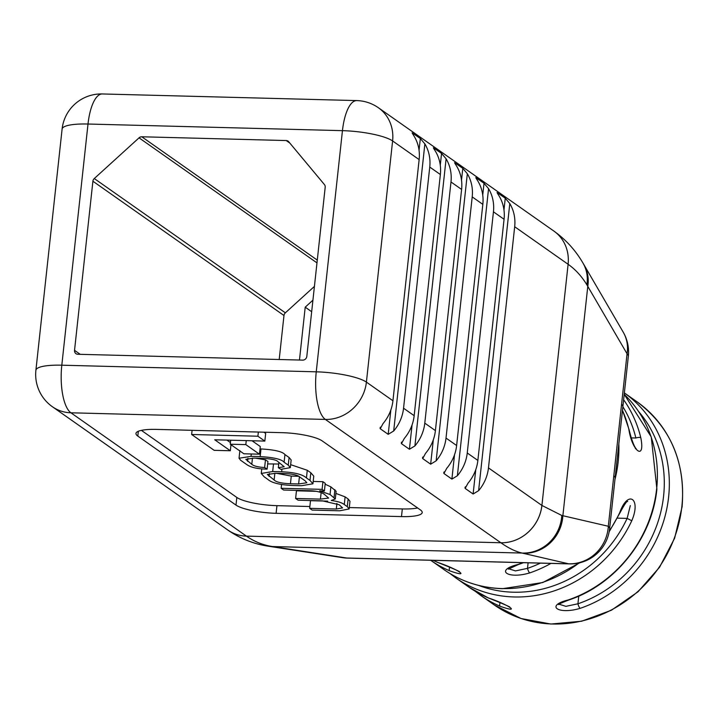<?xml version="1.0" encoding="UTF-8"?>
<svg xmlns="http://www.w3.org/2000/svg" width="718" height="718" viewBox="0 0 718 718"><rect width="100%" height="100%" fill="white"/><g stroke="black" fill="none" stroke-linecap="round" stroke-linejoin="round"><path stroke-width="1.08" d="M559.151 604.233L565.91 606.342L577.927 603.793A3.94 1.014 71.2 0 0 580.135 608.352C558.209 614.931 544.944 605.66 568.189 599.961A3.94 1.014 71.2 0 0 568.584 600.068L568.584 600.068C560.946 603.084 557.662 604.592 558.739 604.592L559.071 603.659M508.73 568.8L515.488 570.909L527.506 568.36A3.94 1.014 71.2 0 0 529.705 572.919C507.779 579.498 494.522 570.218 517.768 564.528A3.94 1.014 71.2 0 0 518.154 564.635L508.317 569.15L508.64 568.225M500.114 602.689A3.94 1.589 113 0 0 500.15 606.27A124.142 113.148 125.1 0 1 481.06 595.671L494.334 604.996A124.142 113.148 -54.9 0 0 611.323 609.968A124.142 113.148 -54.9 0 0 681.867 506.45A124.142 113.148 -54.9 0 0 637.09 401.856C670.576 427.12 685.582 462.096 682.1 506.782L674.633 538.204L659.582 567.22L638.006 591.794L611.413 610.228L581.661 621.223L550.814 624.041L521.017 618.503L494.334 604.996M449.692 567.256A3.94 1.589 113 0 0 449.728 570.837A124.142 113.148 125.1 0 1 430.683 560.273L443.912 569.562A124.142 113.148 -54.9 0 0 502.187 588.572A124.142 113.148 -54.9 0 0 579.103 562.93M623.619 399.746A124.142 113.148 125.1 0 1 640.797 437.72C645.428 461.01 632.217 451.775 628.851 429.328A124.142 113.148 -54.9 0 0 622.47 410.4M137.802 436.086A31.529 6.722 6.2 0 1 135.953 433.448A31.529 6.722 6.2 0 1 156.686 429.4L282.066 432.667A31.529 6.722 6.2 0 1 322.176 440.897L420.371 509.897A31.529 6.722 6.2 0 1 422.22 512.535A31.529 6.722 6.2 0 1 401.488 516.592L276.107 513.316A31.529 6.722 6.2 0 1 235.989 505.095L137.802 436.086L138.323 431.276M392.934 400.761L419.141 159.602L392.602 140.952L366.404 382.111L392.934 400.761A39.409 35.918 125.1 0 1 383.071 423.539L380.235 428.745L388.196 434.336L393.688 430.997A39.409 35.918 -54.9 0 0 403.552 408.219L429.75 167.061A39.409 35.918 -54.9 0 0 424.876 143.896L420.335 138.502L412.123 132.839M403.552 408.219L414.169 415.677L440.367 174.519L429.75 167.061M414.169 415.677A39.409 35.918 125.1 0 1 404.297 438.456L401.461 443.661L409.422 449.253L414.914 445.914A39.409 35.918 -54.9 0 0 424.787 423.135L450.985 181.977A39.409 35.918 -54.9 0 0 446.102 158.822L441.561 153.419L433.358 147.764M424.787 423.135L435.404 430.603L461.602 189.435L450.985 181.977M435.404 430.603A39.409 35.918 125.1 0 1 425.532 453.372L422.696 458.578L430.656 464.178L436.149 460.83A39.409 35.918 -54.9 0 0 446.013 438.061L472.211 196.894A39.409 35.918 -54.9 0 0 467.337 173.738L462.796 168.335L454.584 162.681M446.013 438.061L456.63 445.519L482.828 204.361L472.211 196.894M456.63 445.519A39.409 35.918 125.1 0 1 446.758 468.298L443.921 473.503L451.891 479.094L457.375 475.756A39.409 35.918 -54.9 0 0 467.247 452.977L493.445 211.819A39.409 35.918 -54.9 0 0 488.563 188.654L484.022 183.261L475.819 177.597M467.247 452.977L477.865 460.435L504.063 219.277L493.445 211.819M477.865 460.435A39.409 35.918 125.1 0 1 467.992 483.214L465.156 488.42L473.117 494.011L478.61 490.672A39.409 35.918 -54.9 0 0 488.473 467.894L514.68 226.735A39.409 35.918 -54.9 0 0 509.798 203.58L505.257 198.177L497.044 192.523M279.203 359.512L283.978 315.507L92.9 181.223L74.537 350.33A3.94 3.59 125.1 0 0 77.804 354.261L302.718 360.122A3.94 3.59 125.1 0 0 306.819 356.388L325.191 187.281A3.94 3.59 125.1 0 0 324.41 184.553L288.708 141.733A3.94 3.59 125.1 0 0 286.231 140.548L141.778 136.779L317.284 260.113M316.979 262.878L139.05 137.838L94.282 178.549L285.36 312.824L314.43 286.383M92.9 181.223A3.94 3.59 125.1 0 1 94.282 178.549M139.05 137.838A3.94 3.59 125.1 0 1 141.778 136.779M437.792 562.445A3.94 1.589 113 0 0 437.908 562.508L433.116 560.336A124.142 113.148 -54.9 0 0 437.792 562.445C458.264 569.257 471.52 578.555 449.728 570.837M609.304 530.952A124.142 113.148 -54.9 0 0 619.84 512.347C628.106 489.389 641.336 498.624 631.777 520.738A124.142 113.148 125.1 0 1 455.849 577.954L469.123 587.279A124.142 113.148 -54.9 0 0 488.213 597.879C508.685 604.691 521.941 613.989 500.15 606.27M299.469 360.032L305.213 307.178L312.931 300.16M305.213 307.178L311.675 311.72M285.36 312.824A3.94 3.59 -54.9 0 0 283.978 315.507M227.929 530.09A39.409 35.918 -54.9 0 0 227.947 530.108L227.911 530.081A39.409 35.918 -54.9 0 0 246.409 536.113A394.11 138.727 91.5 0 0 246.436 536.131C254.181 541.569 262.851 545.043 272.454 546.551L346.731 558.021A39.409 35.505 98.8 0 1 342.513 557.653L342.513 557.653A39.409 39.409 0 0 0 347.503 558.101A39.409 13.875 -88.5 0 1 346.731 558.021L568.638 563.81L522.157 553.066C515.703 551.63 508.613 548.202 500.877 542.763A394.11 138.727 -88.5 0 1 500.85 542.754L325.362 419.429L70.92 412.796L246.409 536.113L500.85 542.754A39.409 35.918 -54.9 0 0 541.884 505.427A354.692 124.851 91.5 0 0 541.91 505.445L561.79 515.47L608.317 526.258A39.409 37.883 103 0 1 568.638 563.81A39.409 13.875 -88.5 0 0 569.401 563.89A39.409 39.409 0 0 0 609.609 528.744L628.34 356.263A39.409 39.409 0 0 0 623.224 332.174A39.409 34.985 149.8 0 1 627.056 353.777L586.848 284.777C581.679 276.277 575.432 269.438 568.109 264.287A354.692 124.851 91.5 0 0 568.091 264.269L514.68 226.735M380.028 428.152L380.405 427.129M464.959 487.836L465.336 486.804M443.724 472.911L444.101 471.888M422.489 457.994L422.866 456.971M401.263 443.078L401.64 442.046M609.609 528.744A39.409 8.401 6.2 0 0 608.317 526.258L613.809 475.72A39.409 8.401 6.2 0 1 615.093 478.206M613.809 475.72L621.564 404.315A39.409 8.401 6.2 0 1 622.856 406.801M433.555 148.231L435.485 151.354A39.409 35.918 125.1 0 1 440.367 174.519M454.79 163.148L456.72 166.28A39.409 35.918 125.1 0 1 461.602 189.435M476.016 178.073L477.946 181.196A39.409 35.918 125.1 0 1 482.828 204.361M497.251 192.989L499.181 196.113A39.409 35.918 125.1 0 1 504.063 219.277M412.329 133.315L414.259 136.438A39.409 35.918 125.1 0 1 419.141 159.602M617.354 518.145L627.137 518.396L630.314 505.598M459.089 571.331L459.403 571.725C459.834 571.878 459.143 570.846 437.908 562.508A3.94 1.589 113 0 0 438.043 562.553M488.213 597.879A3.94 1.589 113 0 0 488.33 597.941L469.123 587.279M629.022 429.992A3.94 1.265 166.4 0 0 629.085 429.624L629.085 429.624A3.94 1.265 166.4 0 0 628.851 429.328M640.797 437.72A3.94 1.265 166.4 0 0 635.87 438.007A120.202 109.549 -54.9 0 0 622.865 406.72M478.771 585.466A120.202 109.549 -54.9 0 0 627.137 518.396L631.777 520.738M619.84 512.347L620.092 512.607C624.409 504.494 626.94 500.778 627.685 501.46L627.469 501.478M417.616 507.967A31.529 6.722 6.2 0 1 402.322 508.936L349.298 507.554M309.853 506.522L276.942 505.66A31.529 6.722 6.2 0 1 236.823 497.439L141.383 430.369M255.5 458.165L265.463 459.852L267.94 461.477L267.105 469.141C257.286 468.989 250.34 467.346 246.265 464.214L240.656 460.274L239.04 458.228L251.013 456.361L260.167 456.603C273.746 457.393 281.725 459.269 284.104 462.23L288.268 465.156L290.323 467.642L280.81 469.321L278.342 467.687L278.925 462.392M260.033 448.921L260.993 448.947C274.581 449.737 282.56 451.613 284.938 454.575L289.094 457.501L291.158 459.987L290.323 467.642M313.192 481.446L322.921 481.706L325.236 483.331L324.401 490.986L319.645 490.861M325.137 484.21L330.872 486.858L336.123 491.291L335.297 498.947L331.276 500.491C337.577 501.335 341.912 502.681 344.281 504.521L347.288 506.639L349.145 508.963L339.605 510.794L312.142 510.076L309.664 508.335L310.49 500.679L327.65 501.128M335.898 493.419L345.116 496.865L348.122 498.974L349.98 501.308L349.145 508.963M309.664 508.335L336.311 509.026L342.567 507.904L339.156 504.718L322.346 500.841L298.105 500.213L295.619 498.463L296.453 490.807L316.153 491.318M290.655 464.663L307.268 470.272L310.822 472.767L313.766 476.133L312.931 483.788L301.515 485.718L292.531 485.485C279.885 484.91 271.628 482.855 267.76 479.319L264.206 476.824L261.262 473.458L272.678 471.529L281.671 471.771C294.317 472.336 302.574 474.392 306.442 477.928L309.996 480.423L312.931 483.788M267.67 463.927L278.746 464.016M252.063 440.762L260.284 446.542L259.458 454.198L243.878 453.785L230.245 444.209L230.675 440.206M263.892 432.191L265.669 433.439L264.834 441.094L214.727 439.784L230.325 450.751L230.981 444.72M226.906 440.107L230.424 442.575M230.325 450.751L214.17 450.33L191.634 434.489L192.083 430.315M191.634 434.489L257.897 436.221L258.354 432.048M257.897 436.221L264.834 441.094M230.245 444.209L245.816 444.613L246.256 440.61M245.816 444.613L259.458 454.198M305.123 480.809L306.855 482.765L298.634 483.959L290.44 483.744C281.671 483.385 276.233 482.137 274.132 479.992L267.338 474.481L275.568 473.288L283.754 473.503C292.522 473.862 297.961 475.11 300.07 477.255L305.123 480.809M298.509 476.276L291.275 476.088L276.52 473.315M295.619 498.463L320.425 499.109L328.629 498.086L324.249 494.244C320.973 492.036 316.001 490.852 309.323 490.708L283.628 490.035L281.142 488.294L281.555 484.533M281.142 488.294L322.095 489.362L322.921 481.706M319.645 490.897L330.047 494.514L335.297 498.947M322.095 489.362L324.401 490.986M278.342 467.687L284.193 466.745L278.108 461.818C276.807 459.969 271.575 458.811 262.411 458.344L253.813 458.12L245.834 459.332L251.794 464.304C253.903 466.099 258.175 467.167 264.628 467.508L265.463 459.852M264.628 467.508L267.105 469.141M568.189 599.961A124.142 113.148 -54.9 0 0 656.656 488.734A124.142 113.148 -54.9 0 0 624.211 394.317L651.253 436.948L656.889 489.066C652.186 538.392 615.173 584.901 568.584 600.068M517.768 564.528A124.142 113.148 -54.9 0 0 522.848 562.67M618.862 444.577A124.142 113.148 125.1 0 1 618.18 461.692A124.142 113.148 125.1 0 1 614.949 479.534M637.09 401.856L624.364 392.908A124.142 113.148 125.1 0 1 668.602 497.134A124.142 113.148 125.1 0 1 580.135 608.352M488.473 467.894L541.884 505.427M500.877 542.763A39.409 35.918 -54.9 0 0 541.91 505.445L568.109 264.287A39.409 35.918 -54.9 0 0 553.901 231.088L553.901 231.088A39.409 35.918 -54.9 0 0 553.883 231.079L378.386 107.745A39.409 39.409 0 0 0 356.747 100.592L102.306 93.959A39.409 39.409 0 0 0 62.098 129.096A39.409 8.401 6.2 0 1 88.009 124.026L61.811 365.193L316.252 371.825L342.45 130.658L88.009 124.026A39.409 13.875 -88.5 0 1 102.306 93.959M74.537 350.33L80.21 354.315M289.839 143.079L286.231 140.548M561.79 515.47A39.409 37.83 -77.2 0 1 522.157 553.066L272.454 546.551A39.409 35.586 98.9 0 1 268.182 546.183L342.513 557.653M550.939 563.406A124.142 113.148 125.1 0 1 529.705 572.919M586.848 284.777A39.409 34.922 149.3 0 0 582.899 262.932L583.958 264.745A39.409 34.985 149.8 0 1 587.791 286.338L562.867 515.757A39.409 37.883 103 0 1 523.189 553.3M621.564 404.315L627.056 353.777A39.409 8.401 6.2 0 1 628.34 356.263M325.362 419.429A39.409 35.918 -54.9 0 0 366.404 382.111A39.409 8.401 6.2 0 0 316.252 371.825A39.409 13.875 -88.5 0 0 325.362 419.429M268.182 546.183C253.553 543.93 240.144 538.572 227.947 530.108L227.947 530.108A39.409 35.918 -54.9 0 0 246.436 536.131M274.079 546.811A39.409 35.505 98.8 0 1 269.851 546.443M568.091 264.269A39.409 35.918 -54.9 0 0 553.874 231.061L553.901 231.088C565.802 239.615 575.468 250.232 582.899 262.932M356.747 100.592A39.409 13.875 -88.5 0 0 342.45 130.658A39.409 8.401 6.2 0 1 392.602 140.952A39.409 35.918 -54.9 0 0 378.386 107.745M70.92 412.796A39.409 13.875 -88.5 0 1 61.811 365.193A39.409 8.401 6.2 0 0 35.9 370.255A39.409 39.409 0 0 0 52.423 406.756A39.409 35.918 -54.9 0 0 70.92 412.796M540.376 563.127A120.202 109.549 -54.9 0 1 527.506 568.36L528.107 562.813M638.652 411.549A120.202 109.549 -54.9 0 1 577.927 603.793L578.762 596.093M631.328 437.89L635.87 438.007M473.117 494.011L475.765 469.662M503.973 209.997L505.257 198.177M478.61 490.672L509.798 203.58M451.891 479.094L454.53 454.745M482.738 195.072L484.022 183.261M457.375 475.756L488.563 188.654M430.656 464.178L433.304 439.82M461.512 180.155L462.796 168.335M436.149 460.83L467.337 173.738M409.422 449.253L412.069 424.903M440.278 165.239L441.561 153.419M414.914 445.914L446.102 158.822M388.196 434.336L390.843 409.987M419.052 150.313L420.335 138.502M393.688 430.997L424.876 143.896M402.322 508.936L401.488 516.592M276.942 505.66L276.107 513.316M236.823 497.439L235.989 505.095M281.671 471.771L281.932 469.339M306.442 477.928L307.268 470.272M272.678 471.529L273.513 463.873M309.996 480.423L310.822 472.767M298.634 483.959L299.406 476.806M269.07 476.447L269.394 473.476M274.132 479.992L274.859 473.27M290.44 483.744L291.275 476.088M320.425 499.109L321.134 492.629M336.311 509.026L336.921 503.408M347.288 506.639L348.122 498.974M344.281 504.521L345.116 496.865M334.058 497.332L334.893 489.676M330.047 494.514L330.872 486.858M251.794 464.304L252.467 458.093M247.602 461.36L247.934 458.299M288.268 465.156L289.094 457.501M284.104 462.23L284.938 454.575M260.167 456.603L260.993 448.947M251.013 456.361L251.273 453.982M579.857 562.75L542.799 582.54L502.501 588.688C480.809 587.997 461.279 581.625 443.912 569.562M523.458 562.688L518.154 564.635M475.235 591.264L481.06 595.671M347.503 558.101L569.401 563.89M227.911 530.081L52.423 406.756M583.958 264.745L623.224 332.174M62.098 129.096L35.9 370.255M488.33 597.941C509.565 606.279 510.256 607.311 509.825 607.159L509.511 606.764M622.488 410.22L629.085 429.624C632.962 445.69 636.058 448.876 636.292 448.867L635.43 448.642M450.024 573.547L455.849 577.954M609.151 531.796L620.092 512.607M261.765 468.863L261.262 473.458M239.875 450.572L239.04 458.228"/></g></svg>
